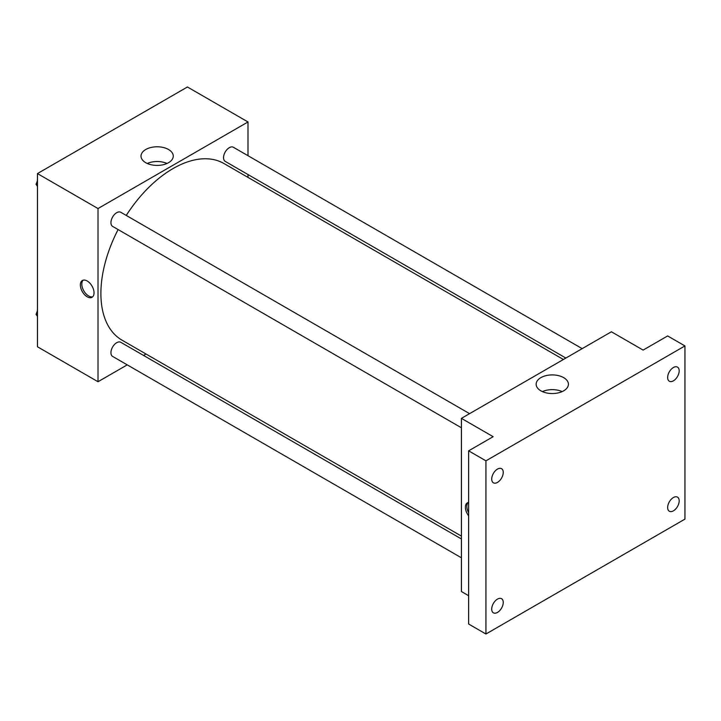 <?xml version="1.0" encoding="UTF-8"?>
<svg xmlns="http://www.w3.org/2000/svg" width="721" height="721" viewBox="0 0 721 721"><rect width="100%" height="100%" fill="white"/><g stroke="black" fill="none" stroke-linecap="round" stroke-linejoin="round"><path stroke-width="1.08" d="M127.238 364.862L98.011 381.733L37.447 346.765L37.447 173.581L187.424 86.989L247.997 121.966L247.997 155.7M146.021 354.02L143.551 355.444M118.1 229.566A101.976 58.87 120 0 0 100.895 293.474A101.976 58.87 120 0 0 122.02 340.159L461.422 536.109M563.398 359.491L223.988 163.541A101.976 58.87 120 0 0 126.256 215.435M247.997 174.545L247.997 177.393M98.011 381.733L98.011 208.549L247.997 121.966M582.18 348.649L233.379 147.264A8.156 4.714 120 0 0 227.097 149.454A8.156 4.714 120 0 0 223.537 157.665A8.156 4.714 120 0 0 225.222 161.396L565.868 358.067M461.422 538.966L120.786 342.295A8.156 4.714 120 0 0 114.495 344.485A8.156 4.714 120 0 0 110.935 352.695A8.156 4.714 120 0 0 112.629 356.426L461.422 557.802M461.422 427.787L112.629 226.403A8.156 4.714 -60 0 1 112.629 216.985A8.156 4.714 -60 0 1 120.786 212.28L469.578 413.656M98.011 208.549L37.447 173.581M145.732 162.685A16.132 9.319 180 0 1 141.01 156.096A16.132 9.319 180 0 1 157.142 146.787A16.132 9.319 180 0 1 173.274 156.096A16.132 9.319 180 0 1 163.316 164.703A16.132 9.319 180 0 1 145.732 162.685M94.045 292.852A9.688 5.597 60 0 1 92.045 297.286A9.688 5.597 60 0 1 82.356 291.699A9.688 5.597 60 0 1 82.356 280.505A9.688 5.597 60 0 1 89.819 283.101A9.688 5.597 60 0 1 94.045 292.852M92.712 296.773A9.688 5.597 60 0 1 83.807 290.851A9.688 5.597 60 0 1 83.14 280.181M147.264 163.469A16.132 9.319 180 0 1 167.011 163.469M468.632 595.708L461.422 591.544L461.422 418.36L611.399 331.777L643.132 350.091L667.646 335.941L684.95 345.927L684.95 519.111L485.936 634.011L468.632 624.016L468.632 450.832L493.146 436.683L461.422 418.36M485.936 634.011L485.936 460.827L468.632 450.832M485.936 460.827L684.95 345.927M540.867 390.818A16.132 9.319 180 0 1 536.145 384.23A16.132 9.319 180 0 1 552.277 374.911A16.132 9.319 180 0 1 568.409 384.23A16.132 9.319 180 0 1 558.451 392.837A16.132 9.319 180 0 1 540.867 390.818M468.632 515.839A9.688 5.597 60 0 1 467.397 502.807A9.688 5.597 60 0 1 468.632 502.393M468.632 512.775A9.688 5.597 60 0 1 468.172 502.483M542.399 391.593A16.132 9.319 180 0 1 562.155 391.593M673.414 380.832A8.156 4.714 -60 0 1 669.331 381.238A8.156 4.714 -60 0 1 668.088 374.695A8.156 4.714 -60 0 1 673.414 367.512A8.156 4.714 -60 0 1 677.488 367.106A8.156 4.714 -60 0 1 678.74 373.64A8.156 4.714 -60 0 1 673.414 380.832M497.481 482.403A8.156 4.714 -60 0 1 493.398 482.809A8.156 4.714 -60 0 1 492.146 476.275A8.156 4.714 -60 0 1 497.481 469.083A8.156 4.714 -60 0 1 501.555 468.677A8.156 4.714 -60 0 1 502.807 475.22A8.156 4.714 -60 0 1 497.481 482.403M497.481 612.426A8.156 4.714 -60 0 1 493.398 612.832A8.156 4.714 -60 0 1 492.146 606.289A8.156 4.714 -60 0 1 497.481 599.106A8.156 4.714 -60 0 1 501.555 598.7A8.156 4.714 -60 0 1 502.807 605.234A8.156 4.714 -60 0 1 497.481 612.426M673.414 510.847A8.156 4.714 -60 0 1 669.331 511.252A8.156 4.714 -60 0 1 668.088 504.718A8.156 4.714 -60 0 1 673.414 497.526A8.156 4.714 -60 0 1 677.488 497.12A8.156 4.714 -60 0 1 678.74 503.664A8.156 4.714 -60 0 1 673.414 510.847M37.447 186.297L36.05 184.315L37.447 180.719M41.016 171.526L51.092 165.704M37.447 185.117L36.05 184.315M37.447 179.241A8.156 4.714 120 0 0 37.393 180.214A8.156 4.714 120 0 0 37.411 180.8M153.609 106.519L163.694 100.697M37.447 316.321L36.05 314.329L37.447 310.733M37.447 315.14L36.05 314.329M37.447 309.255A8.156 4.714 120 0 0 37.393 310.228A8.156 4.714 120 0 0 37.411 310.823"/></g></svg>
